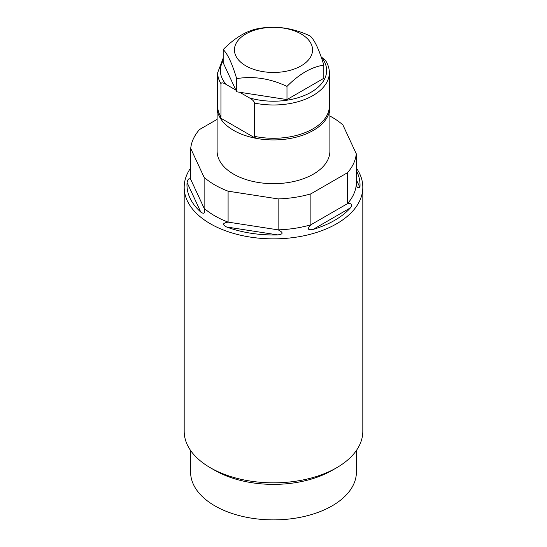 <?xml version="1.0" encoding="UTF-8"?>
<svg xmlns="http://www.w3.org/2000/svg" width="547" height="547" viewBox="0 0 547 547"><rect width="100%" height="100%" fill="white"/><g stroke="black" fill="none" stroke-linecap="round" stroke-linejoin="round"><path stroke-width="0.82" d="M220.947 83.65C221.473 82.412 223.203 82.672 226.13 84.436L235.86 90.05L236.666 91.793L239.689 92.265L249.418 97.879C252.352 99.499 254.075 101.236 254.601 103.082L254.601 136.381L255.476 138.213L220.072 117.769L220.947 116.949L220.947 83.65A55.849 32.246 0 0 1 217.651 72.744L217.651 106.036A55.849 32.246 0 0 0 220.947 116.949M310.334 36.088C314.826 40.457 319.325 50.139 323.817 65.134C311.53 66.912 299.257 73.995 286.984 86.399C270.204 78.488 253.432 75.896 236.666 78.618C232.174 63.616 227.675 53.927 223.183 49.565C235.47 37.162 247.743 30.071 260.016 28.3C276.796 25.579 293.568 28.177 310.334 36.088M239.689 92.265L286.984 99.581L323.817 78.317L323.817 65.134M301.123 33.955A39.063 22.557 180 0 1 301.123 65.852A39.063 22.557 180 0 1 245.876 65.852A39.063 22.557 180 0 1 245.876 33.955A39.063 22.557 180 0 1 301.123 33.955M236.666 91.793L236.666 78.618M223.183 49.565L223.183 62.748L235.86 90.05M286.984 99.581L286.984 86.399M254.601 103.082A55.849 32.246 180 0 0 329.349 72.744C329.328 68.505 328.07 64.45 325.581 60.58L321.089 56.758M329.349 102.863A56.389 32.553 180 0 1 329.889 107.362A56.389 32.553 180 0 1 313.369 130.384A56.389 32.553 180 0 1 255.476 138.213A56.389 32.553 0 0 1 220.072 117.769A56.389 32.553 180 0 1 217.111 107.362A56.389 32.553 180 0 1 217.651 102.863M329.889 107.362L329.889 151.122A56.389 32.553 180 0 1 313.369 174.144A56.389 32.553 180 0 1 251.921 181.201A56.389 32.553 180 0 1 217.111 151.122L217.111 107.362M356.282 153.796L356.282 184.736A82.912 47.869 0 0 1 347.509 203.641L310.881 224.79C307.038 228.892 307.756 230.437 313.028 229.446A86.522 49.955 0 0 0 334.682 220.332A86.522 49.955 0 0 0 350.47 207.826C352.671 204.537 351.687 203.142 347.509 203.641L347.509 172.702A82.912 47.869 0 0 0 356.282 153.796L342.873 124.907A82.912 47.869 0 0 0 329.889 116.026M347.509 172.702L310.881 193.85A82.912 47.869 0 0 1 278.136 198.917L228.092 191.177A82.912 47.869 0 0 1 204.127 177.337L190.718 148.442A82.912 47.869 0 0 1 199.491 129.543L217.111 119.369M356.282 184.736L357.307 187.471L359.919 187.464A86.522 49.955 0 0 0 356.282 170.479M190.718 167.929A89.318 51.568 0 0 0 184.182 187.293A89.318 51.568 0 0 0 210.342 223.757A89.318 51.568 0 0 0 336.658 223.757A89.318 51.568 0 0 0 362.818 187.293A89.318 51.568 0 0 0 356.282 167.929M184.182 187.293L184.182 431.275A89.318 51.568 0 0 0 210.342 467.74A89.318 51.568 0 0 0 336.658 467.74L336.658 467.74A89.318 51.568 0 0 0 362.818 431.275L362.818 187.293M332.132 470.352L336.658 467.74L332.132 470.352A82.912 47.869 0 0 1 214.868 470.352L210.342 467.74M310.881 193.85L310.881 224.79A82.912 47.869 180 0 1 278.136 229.856L278.136 198.917M277.753 234.902C283.408 234.232 283.537 232.55 278.136 229.856L228.092 222.116C222.574 223.094 222.075 224.721 226.608 226.991A86.522 49.955 0 0 0 277.753 234.902L226.608 226.991M228.092 191.177L228.092 222.116A82.912 47.869 180 0 1 204.127 208.277L204.127 177.337M200.79 212.079C204.243 214.451 205.357 213.18 204.127 208.277L190.718 179.382C189.036 177.966 187.826 179.019 187.081 182.554A86.522 49.955 0 0 0 200.79 212.079L187.081 182.554M190.718 179.382L190.718 148.442M356.412 450.448L356.412 472.013A82.912 47.869 180 0 1 332.132 505.859A82.912 47.869 180 0 1 241.767 516.238A82.912 47.869 180 0 1 190.588 472.013L190.588 450.448M226.13 84.436A53.141 30.68 180 0 1 223.183 60.662M321.164 56.963A53.141 30.68 180 0 1 310.846 92.354A53.141 30.68 180 0 1 249.418 97.879M329.349 72.744L329.349 106.036A55.849 32.246 180 0 1 254.601 136.381M356.282 179.635L359.919 187.464M350.47 207.826L313.028 229.446M223.183 58.132L217.651 72.744"/></g></svg>
